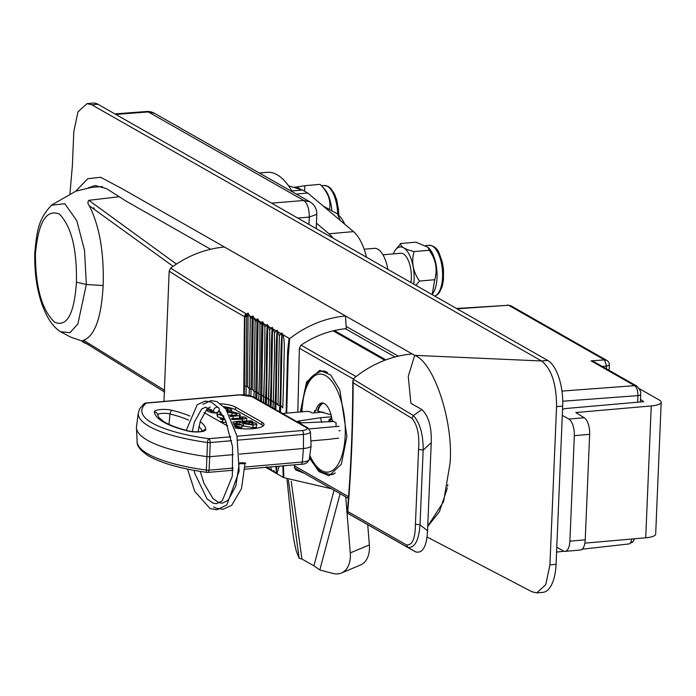 <?xml version="1.0" encoding="UTF-8"?>
<svg xmlns="http://www.w3.org/2000/svg" width="696" height="696" viewBox="0 0 696 696"><rect width="100%" height="100%" fill="white"/><g stroke="black" fill="none" stroke-linecap="round" stroke-linejoin="round"><path stroke-width="1.04" d="M231.646 440.681L210.209 442.56L209.696 456.724L207.008 456.646A108.898 28.197 -177.6 0 1 147.508 440.298A108.898 28.197 -177.6 0 1 136.459 427.831A108.898 28.197 -177.6 0 1 136.512 426.509L138.339 412.763A107.654 27.875 -177.6 0 0 149.214 426.396A107.654 27.875 -177.6 0 0 207.504 442.491A3.419 1.14 -82.1 0 1 208.844 438.706L230.855 436.775M233.038 470.226L207.869 472.436A3.419 1.479 -95 0 0 209.052 470.165A3.419 1.192 2.7 0 1 206.347 470.096A107.654 27.875 2.4 0 1 148.057 454.01A107.654 27.875 2.4 0 1 137.129 441.673C136.799 445.866 140.435 450.512 148.057 455.61C160.776 463.066 180.455 468.669 207.103 472.419A3.419 3.419 0 0 0 207.869 472.436A3.419 1.479 -95 0 1 207.434 472.332A3.419 1.14 -82.1 0 1 207.103 472.419A3.419 1.14 -82.1 0 1 206.347 470.096L207.504 442.491A3.419 0.566 -177.9 0 0 210.209 442.56A3.419 1.479 -95 0 0 208.844 438.706A104.243 26.996 2.4 0 1 146.36 403.115A3.419 1.479 -95 0 0 145.925 403.01A3.419 1.479 -95 0 0 145.621 403.115M224.886 407.786L227.488 408.674L228.14 410.222L231.646 410.118L231.577 411.701L231.664 409.988L230.42 408.691L223.825 406.916M228.418 409.709L228.088 411.44M227.557 411.414L232.925 411.875L239.154 413.668L240.268 414.842L240.155 417.478L238.945 418.409M219.284 410.736L219.24 411.788M207.573 408.439L211.949 410.066L211.836 412.702L217.291 413.172M214.499 412.293L214.464 413.085M209.922 410.048L206.729 410.144L207.93 411.371L211.836 412.702M206.773 409.152L206.729 410.144M210.931 409.831L210.862 411.397L210.035 410.04M211.889 410.048L211.819 411.815L210.862 411.397M249.446 422.194L242.399 421.985L247.924 424.047L251.291 424.255L253.248 423.907L252.926 423.159L249.446 422.194L249.359 424.229M253.248 423.907L252.926 423.159L252.892 424.055M233.264 423.09L238.606 425.004L241.947 424.899L236.475 423.29C235.231 422.576 236.335 422.168 239.798 422.063L243.374 423.586L253.013 425.091L256.528 424.525L256.006 423.264L249.516 421.767L252.7 421.672L251.247 420.836L237.997 421.245L232.864 422.02M252.7 421.672L252.674 422.202M256.415 427.161L256.85 424.125L256.415 427.161L252.909 427.727L241.912 425.647M239.798 422.063L239.694 424.438M236.475 423.29L235.979 422.776M241.947 424.899L241.834 427.535L236.37 425.926L235.918 424.29M233.612 423.298L233.586 423.951M235.222 424.047L233.699 424.282M249.385 423.525L246.34 423.62M220.684 403.741A19.81 5.133 -177.6 0 1 235.596 407.151L261.983 422.176A19.81 5.133 -177.6 0 1 263.993 424.569A19.81 5.133 -177.6 0 1 234.891 427.91M223.947 406.725A19.81 5.133 -177.6 0 1 235.483 409.787L261.87 424.821A19.81 5.133 -177.6 0 1 263.271 425.856M227.775 425.961A19.81 5.133 -177.6 0 1 226.409 425.3L204.067 412.571M231.829 419.505L242.504 419.175L246.758 418.322L244.087 416.878L241.303 416.965L241.242 418.331M224.73 418.844L220.18 418.983L222.694 419.784L222.589 422.42L226.339 422.307M222.694 419.784L225.156 419.705M224.025 417.496L223.86 418.87M241.303 416.965L243.078 418.096L231.446 418.644M242.93 417.487L242.895 418.148M246.645 420.976L246.758 418.322M230.028 415.686L236.431 415.016L237.031 414.459M220.954 412.702L219.745 413.415M220.327 414.085L220.38 412.876L220.484 414.172L222.511 414.938M236.431 415.016L236.309 413.694L228.079 412.241M233.969 415.512L229.636 414.938M230.454 416.53L239.528 415.59L240.268 414.842M216.978 412.45L217.517 416.834L223.868 418.688M217.631 414.198L223.895 416.034M220.119 411.667L217.404 412.25M217.196 413.929L217.517 416.834M217.604 414.772L217.152 414.947M222.624 421.541L220.075 421.619L222.589 422.42M234.413 426.396L238.493 427.64L241.834 427.535M300.698 464.145A3.419 1.479 -95 0 0 301.133 464.258A3.419 1.479 -95 0 0 302.316 461.987L303.447 448.502A13.668 3.541 2.4 0 0 311.095 445.736A13.668 3.541 2.4 0 0 311.095 445.57L310.425 431.72A12.415 3.21 -177.6 0 1 303.473 434.382A3.419 1.479 -95 0 0 302.108 430.519A9.013 2.332 2.4 0 0 306.24 427.561L251.665 396.476A3.419 2.949 -60.3 0 1 253.222 396.807L239.189 394.832L145.925 403.01A3.419 3.419 0 0 0 144.072 403.758A3.419 3.167 51 0 1 146.36 403.115L239.624 394.936A3.419 1.479 -95 0 0 239.189 394.832A3.419 1.479 -95 0 0 238.78 395.015M237.788 440.142L303.473 434.382L303.447 448.502L239.398 454.114M233.273 454.653L209.696 456.724L209.052 470.165L233.204 468.051M338.63 438.21L335.533 438.48A51.182 44.179 119.7 0 0 330.687 439.176L310.877 440.916M309.155 428.919L339.126 426.283M338.943 430.754L340.24 430.641M323.022 412.075L312.304 413.024L310.573 412.041A3.419 0.887 2.4 0 0 306.014 411.449L282.55 413.511M301.803 422.907A60.117 51.878 -60.3 0 1 297.784 421.193L300.785 422.898L333.784 421.48M331.505 416.756L320.517 417.722L297.784 421.193M216.856 415.094L217.578 415.503M233.873 424.786L238.867 427.631M213.663 410.153A3.071 2.436 -40.8 0 1 215.83 407.499A3.071 2.436 -40.8 0 1 218.779 407.943A3.071 2.436 -40.8 0 1 219.24 409.753A3.071 2.436 -40.8 0 1 217.074 412.406A3.071 2.436 -40.8 0 1 214.124 411.962A3.071 2.436 -40.8 0 1 213.663 410.153M245.07 463.084C248.063 463.553 239.555 464.067 239.546 463.414C236.553 462.944 245.062 462.431 245.07 463.084L241.495 488.627L231.681 505.374L222.92 509.298L216.03 508.158L213.689 506.966M300.35 411.945L306.588 381.965L319.829 370.298L330.67 375.005L339.839 389.951L346.904 436.34L341.362 464.197L329.121 475.777L318.89 471.549L309.459 457.994M349.357 514.231L411.527 549.631L416.199 552.128L407.865 547.439L406.56 544.933C412.337 545.455 415.286 538.565 415.425 524.245L418.566 449.433L423.151 450.129C423.281 434.539 420.027 423.02 413.389 415.564L353.22 379.198L353.15 382.817C353.002 427.936 351.202 470.835 347.748 511.517L347.608 513.187L407.865 547.439C414.79 548.057 418.844 540.496 420.019 524.749L427.544 530.822L431.242 442.691C431.711 426.996 428.597 415.956 421.88 409.57L410.892 403.306L408.265 376.362L414.685 355.351L412.189 353.925C391.282 355.9 372.134 363.79 354.725 377.597L353.22 379.198M415.425 524.245L420.019 524.749L423.151 450.129L431.242 442.691M418.566 449.433C419.627 435.104 417.4 424.725 411.867 418.279L353.15 382.817M415.912 551.98C422.82 553.372 426.7 546.325 427.544 530.822M406.56 544.933L347.748 511.517M352.802 380.886C352.707 427.126 350.871 471.001 347.278 512.508L349.009 514.022M427.744 526.202L443.57 501.668L450.068 463.258C453.592 421.846 434.13 362.503 414.685 355.351L122.078 188.694L100.624 177.262L87.783 178.707L75.76 191.191M348.557 496.7L294.495 465.894M164.813 390.456L89.053 343.676L88.07 344.294L88.07 343.041L83.685 340.257L82.067 340.883L164.691 392.109M176.427 264.08L88.836 200.317C87.513 201.927 87.67 203.745 89.314 205.772L93.69 208.957L93.803 207.704L94.673 209.67L173.104 266.324M245.444 315.114L246.819 315.993M299.367 348.209L353.35 379.007M89.314 205.772C99.545 226.2 104.148 252.796 103.138 285.551C101.442 317.446 94.952 335.681 83.685 340.257M356.056 376.553L301.037 345.155M94.673 209.67L93.916 207.965M88.27 344.172L89.053 343.676M35.426 254.205C38.28 222.276 46.24 208.887 59.308 214.02C71.288 226.139 76.995 248.864 76.429 282.193C74.263 313.94 67.042 327.303 54.758 322.265C41.977 310.338 35.531 287.648 35.426 254.205L34.8 253.083C34.295 278.47 38.506 299.68 47.424 316.697C51.408 323.779 55.784 328.799 60.543 331.74L70.696 337.116L82.606 341.231M51.46 205.224L64.815 203.728L76.812 220.745L84.512 250.316L86.347 284.49L77.874 323.979L69.939 332.662L60.543 331.74M119.234 196.733L88.836 200.317M385.871 359.867L334.393 330.548M394.989 356.961L345.407 328.721M333.132 330.844L384.792 360.267M243.748 394.745L244.426 316.593C218.379 301.916 193.297 286.761 169.171 271.135L163.96 401.427M250.934 395.859L252.152 318.35L250.282 317.576L249.359 388.838L247.532 386.558L248.115 313.087L246.523 314.018L244.931 316.871L244.34 394.771M246.062 394.919L246.645 316.81L248.368 314.792M247.419 315.349L245.723 313.557L244.426 316.593L246.645 316.81M255.71 398.225L256.989 321.282L255.119 320.543L254.127 391.552L252.291 389.273L253.214 317.689L252.961 315.967L250.499 317.802M252.152 318.35L253.214 317.689M256.989 321.282L256.441 319.629L255.328 320.786M260.469 400.94L261.827 324.205L259.965 323.492L259.895 359.188L258.886 394.258L257.041 391.978L258.059 320.578L257.816 318.838L256.441 319.629L254.205 318.359L252.961 315.967M257.337 320.995L258.059 320.578M263.419 402.619L263.671 396.998L261.809 394.693L262.897 323.449L262.653 321.691L261.383 322.422L258.955 321.047L257.816 318.838M261.827 324.205L262.897 323.449M262.279 323.805L261.383 322.422L260.165 323.762M268.186 405.333L268.43 399.713L266.568 397.407L267.725 326.311L267.481 324.536L266.298 325.215L267.194 326.615L267.725 326.311M265.254 403.663L265.533 397.39C267.09 374.752 265.663 347.939 267.194 326.615M272.962 408.047L273.206 402.436L271.327 400.113L272.554 329.156L272.301 327.372L271.205 327.999L272.101 329.417L272.554 329.156M270.013 406.368L270.292 400.104C271.84 377.493 270.474 350.706 272.101 329.417M280.558 412.38L282.185 334.828L281.941 333.019L280.94 333.584L277.991 331.879L279.348 336.02L278.017 405.194L276.095 402.827L277.373 332.001L277.121 330.2L276.086 330.791L277.373 332.001M274.755 409.074L275.033 402.81C276.59 380.425 275.277 352.22 276.982 332.218M271.24 470.505L271.614 469.478L270.248 469.965L268.874 468.017L267.394 468.33L276.068 473.254L276.965 466.372M276.425 472.21L275.781 466.477M279.496 411.771L279.766 405.524C281.306 382.939 280.062 356.274 281.845 335.02L282.185 334.828M279.348 336.02L280.94 333.584L281.845 335.02M304.37 473.315L295.722 469.922L294.373 467.39L294.582 464.832M297.827 412.171L299.367 348.313L300.942 345.225C314.914 335.803 330.026 330.269 346.26 328.634A358.823 155.608 -95 0 0 345.468 315.958C325.258 317.985 306.658 325.537 289.658 338.639L288.188 357.152L286.726 413.146M251.352 316.915L252.97 317.837M256.685 319.951L257.929 320.656M266.525 325.519L267.725 326.198M276.26 331.026L277.365 331.661M245.723 313.557L207.538 291.259L170.633 268.108C187.12 255.945 205.024 248.907 224.364 246.993L345.468 315.958M283.463 465.807L283.82 477.691L331.496 488.766M289.658 338.639L289.058 338.291L287.639 350.827L286.108 413.198M282.828 465.859L283.237 477.352L276.947 473.767L279.183 466.181M276.095 472.027L275.085 472.715L283.237 477.352M278.017 405.194L280.853 405.533L282.776 407.934L283.951 369.889C283.62 358.657 285.569 340.457 282.776 334.637L289.058 338.291M281.941 333.019L282.776 334.637M275.111 472.723L273.702 470.557L272.162 471.044M277.991 331.879L277.121 330.2M273.206 402.436L274.441 358.866L273.319 402.497L276.095 402.827L275.799 409.666M271.24 469.269L270.631 466.929M270.239 469.939L266.42 467.755L266.785 466.738M273.319 402.497L273.076 408.117M274.537 332.984L276.086 330.791L273.224 329.147L274.537 332.984L274.441 358.866M273.224 329.147L272.301 327.372M268.43 399.713L269.604 360.267L268.578 399.791L271.327 400.113L271.031 406.951M268.578 399.791L268.325 405.411M269.726 329.956L271.205 327.999L268.456 326.433L269.726 329.956L269.604 360.267M268.456 326.433L267.481 324.536M263.671 396.998L264.758 362.242L263.819 397.077L266.568 397.407L266.272 404.245M263.819 397.077L263.566 402.706M264.906 326.92L266.298 325.215L263.706 323.736L264.906 326.92L264.758 362.242M263.706 323.736L262.653 321.691M258.642 399.895L258.886 394.258L261.809 394.693L261.505 401.531M253.875 397.181L254.127 391.552L257.041 391.978L256.746 398.817M255.119 320.543L254.205 318.359M252.291 389.273L249.359 388.838L249.072 395.38M250.282 317.576L248.115 313.087M251.491 316.828L249.455 315.671M265.367 467.181L266.42 467.755M170.633 268.108L169.171 271.135M259.965 323.492L258.955 321.047M86.147 343.493A17.417 4.515 -177.6 0 1 81.902 341.04M323.109 205.972L337.508 213.942L339.865 216.43A31.207 13.529 85 0 1 344.72 224.208M337.508 213.942L340.179 220.362M259.312 173.008L267.142 172.321A78.082 33.86 85 0 1 292.329 191.809M536.712 592.905L542.845 592.366A37.575 16.295 -95 0 0 556.06 564.326L562.69 406.09A37.575 16.295 -95 0 0 547.717 360.432L97.945 104.269A37.575 16.295 -95 0 0 93.142 103.095L87.009 103.634L91.811 104.809L541.584 360.972C551.502 368.793 556.495 384.009 556.556 406.629L549.927 564.865L545.76 584.649L536.712 592.905L531.909 591.731M69.948 193.54L72.367 165.865L73.802 131.674L77.969 111.891L87.009 103.634M606.399 368.793L606.512 366.148L604.554 359.91L606.799 360.415L510.847 305.762L508.602 305.266L604.554 359.91L591.069 360.841L594.436 361.981L636.901 386.158A5.124 4.42 119.7 0 0 634.648 385.662L591.069 360.841M636.901 386.158C642.756 392.727 640.024 393.327 640.703 394.562A5.124 1.331 -177.6 0 1 637.919 395.624C637.928 390.717 636.84 387.402 634.648 385.662L561.959 391.082M428.179 525.898L439.402 511.708L446.797 489.845M446.971 489.018L447.223 487.809M447.528 486.234L447.606 485.799M447.702 485.312L447.798 484.747M88.331 187.85L95.256 185.528L106.505 188.642L126.42 201.292L210.618 249.246M346.138 326.433L398.286 356.135M316.21 228.575L316.81 214.272A13.668 13.668 0 0 0 309.92 201.831L303.821 200.509L148.318 111.943L146.63 111.517A13.668 13.668 0 0 1 154.416 113.265L148.318 111.943L115.745 114.405M316.81 214.272L309.259 217.109C309.302 208.896 307.484 203.363 303.821 200.509L271.527 203.128M556.774 547.204L563.342 550.945A13.668 5.925 -95 0 0 565.091 551.362A13.668 5.925 -95 0 0 569.893 541.175L574.313 435.679A13.668 5.925 -95 0 0 568.867 419.079L584.196 417.731L575.818 412.554L651.247 405.942A17.765 4.602 2.4 0 0 661.2 402.245A17.765 4.602 2.4 0 0 659.399 400.104L639.389 388.707M584.875 543.141L645.723 537.799A17.765 4.602 2.4 0 0 655.675 534.11L661.2 402.245M562.559 409.231A17.765 4.602 -177.6 0 1 568.319 408.291L643.757 401.67L640.503 399.417M569.893 541.175L585.223 539.826A13.668 5.925 85 0 1 580.42 550.023L565.091 551.362M584.196 417.731A13.668 5.925 85 0 1 589.643 434.339L574.313 435.679M585.223 539.826L589.643 434.339M568.867 419.079L562.298 415.338M413.746 284.133A26.465 11.475 -95 0 0 409.352 254.771A26.465 11.475 -95 0 0 394.945 250.682A26.465 11.475 -95 0 0 393.301 253.883M415.843 285.325L419.558 281.062C412.963 271.736 411.145 261.913 414.094 251.578C404.881 249.333 400.409 246.645 400.705 243.504L395.154 250.386M400.705 243.504L415.877 242.173L428.092 247.315L429.145 248.429A25.621 11.11 85 0 1 432.433 253.327A25.621 11.11 85 0 1 433.069 293.173L432.138 294.599M428.092 247.315L429.275 250.247C435.87 259.565 437.697 269.395 434.739 279.731L432.225 294.46M419.558 281.062L434.739 279.731M414.094 251.578L429.275 250.247M364.173 249.238L374.335 248.35A27.327 11.849 85 0 1 387.855 269.387M382.93 254.797L400.713 253.24A20.158 8.744 85 0 1 410.927 282.524M288.544 185.815L302.464 190.008L291.824 190.939M302.464 190.008L307.806 193.044L296.279 194.062M316.436 223.19L328.964 233.769A45.71 19.819 85 0 1 332.932 238.102M307.806 193.044L353.498 231.62A45.71 19.819 85 0 1 366.548 257.25M287.03 479.379L291.111 519.216A27.327 2.297 -97.3 0 0 296.983 552.963L299.15 558.227L301.925 559.018L313.905 565.839L319.803 569.981L332.914 573.434A27.327 17.835 -112.7 0 0 341.371 573.017A27.327 17.835 -112.7 0 0 350.262 552.902L369.367 544.924A27.327 17.835 67.3 0 1 360.476 565.03L341.371 573.017M367.723 524.688L369.367 544.924M345.712 496.857L350.262 552.902M304.543 191.191L304.961 185.693L320.143 184.362L324.197 188.659A25.621 11.11 85 0 1 331.835 209.818M320.143 184.362C328.042 192.296 331.157 200.657 329.478 209.444M304.961 185.693L293.842 187.415M300.472 189.408A26.465 11.475 -95 0 0 293.964 187.45M323.605 403.219A19.836 8.604 -95 0 0 318.063 410.788M335.977 426.561L336.133 422.82L332.149 420.549A20.219 8.77 -95 0 0 324.423 403.602A20.219 8.77 -95 0 0 315.68 411.171L314.54 410.527L314.444 412.832M331.035 414.807L317.515 411.005A20.219 8.77 85 0 1 322.77 403.001M200.187 421.602A91.689 23.742 -177.6 0 1 205.833 429.458A10.971 2.836 -177.6 0 1 199.691 431.842A10.971 2.836 -177.6 0 1 187.929 431.033A91.689 23.742 -177.6 0 1 154.373 411.919A10.971 2.836 -177.6 0 1 160.524 409.535A10.971 2.836 -177.6 0 1 172.277 410.353A91.689 23.742 -177.6 0 1 189.938 416.043M202.11 431.294A88.288 22.864 2.4 0 0 198.943 426.517M202.754 431.102A3.419 3.297 -5.4 0 1 205.833 429.458M227.488 408.674L227.383 411.153M253.013 425.091L252.909 427.727M243.374 423.586L243.269 426.222M236.431 424.447L236.37 425.926M235.483 409.787L235.596 407.151M261.87 424.821L261.983 422.176M242.504 419.175L242.425 421.106M236.309 413.694L236.249 415.086M232.09 412.519L231.977 415.155M239.528 415.59L239.415 418.226M233.16 416.504L233.073 418.592M223.842 417.174L223.781 418.679M245.236 466.999L302.316 461.987A12.415 3.21 2.4 0 0 309.268 459.482C307.884 462.762 305.179 464.345 301.133 464.258L245.088 469.174M237.031 436.227L302.108 430.519M306.24 427.561A3.419 2.949 -60.3 0 1 307.789 427.892L253.222 396.807M251.665 396.476A9.013 2.332 2.4 0 0 239.624 394.936M154.373 411.919A3.419 3.297 -5.4 0 1 157.635 414.894L158.853 417.478L163.16 421.202C168.589 424.795 177.08 428.057 188.625 431.015A3.419 2.062 -75.9 0 0 187.929 431.033M188.529 420.097A88.288 22.864 2.4 0 0 169.998 413.955A7.569 1.958 2.4 0 0 162.011 413.389A7.569 1.958 2.4 0 0 157.644 414.973M168.98 424.395L169.998 413.955A3.419 2.062 -75.9 0 1 172.277 410.353M320.517 417.722L321.7 422.446M411.867 418.279L413.389 415.564L421.88 409.57M103.138 285.551L86.347 284.49L76.429 282.193M244.74 386.236L247.532 386.558M630.698 542.81A5.124 4.063 33.8 0 0 633.404 541.27L629.123 543.924L630.698 542.81L631.872 539.017M633.404 541.27L634.465 538.791M556.06 564.326L549.927 564.865M562.69 406.09L556.556 406.629M97.945 104.269L91.811 104.809M547.717 360.432L541.584 360.972L414.685 355.351M602.266 366.435L606.512 366.148L609.374 365.078L609.165 370.368M637.64 402.21L637.919 395.624L562.742 401.227M456.515 308.493L508.602 305.266L457.089 308.815M308.954 224.443L309.259 217.109L297.714 218.048M645.723 537.799L651.247 405.942M434.695 296.061A25.621 11.11 -95 0 0 442.447 278.913A25.621 11.11 -95 0 0 437.958 252.839A25.621 11.11 -95 0 0 429.067 245.262C433.86 245.714 437.262 248.411 439.254 253.353L442.412 262.531L443.517 269.656L443.422 280.253L442.178 286.543L439.463 292.45L437.262 294.791L434.739 296.087M353.498 231.62L328.964 233.769M288.388 480.031L299.15 558.227M291.233 481.327L301.925 559.018M334.054 490.219L313.905 565.839M340.126 493.673L319.803 569.981M337.638 214.072A25.621 11.11 -95 0 0 324.118 185.493L328.077 186.354L330.661 188.303L334.376 193.732L336.69 199.726L338.587 210.027L338.787 215.299M309.807 455.41A49.19 21.332 -95 0 0 331.94 470.827A49.19 21.332 -95 0 0 345.199 435.409A49.19 21.332 -95 0 0 325.598 375.64A49.19 21.332 -95 0 0 302.02 410.814A49.19 21.332 -95 0 0 301.986 411.806M324.475 370.916L321.526 371.177A51.922 22.516 85 0 1 327.546 372.456M335.315 472.984A51.922 22.516 85 0 1 330.6 474.62L333.393 474.376M137.129 441.673L136.459 427.831M209.94 409.544L209.905 410.362M144.072 403.758L139.748 408.674L138.339 412.763M309.268 459.482L311.095 445.736M310.425 431.72L307.789 427.892M202.701 431.398L203.136 430.937C200.013 432.077 195.176 432.103 188.625 431.015M218.779 407.943L211.323 402.149L205.276 401.07L197.22 404.698L186.258 430.398M187.502 469.078L194.767 491.402L210.088 508.585L216.978 509.785L226.861 504.922L239.128 471.148L236.997 436.061L225.774 408.891L216.961 401.583L210.914 400.609L202.901 404.35M214.124 411.962L205.72 407.204L201.718 408.935L194.314 422.211L192.287 431.642M194.054 470.339L194.819 473.515L207.077 498.936L213.202 503.208L216.473 503.66L222.242 500.833L232.334 476.16L232.568 446.771L225.547 420.514L219.031 410.466M210.296 406.951L207.269 408.691L200.387 420.941L198.029 431.816M200.248 471.392L204.006 483.433L213.037 498.58L219.109 502.747L222.372 503.173L228.157 500.276L235.883 485.991L239.233 463.171M348.435 498.406L294.365 467.608M51.835 204.911C38.967 218.248 36.853 229.541 34.8 253.083M51.782 204.946L75.899 191.139L92.464 187.215L102.495 186.606M609.383 365.078A5.124 5.124 0 0 0 606.799 360.415M640.703 394.562L640.398 401.966M629.132 543.933L582.178 549.196M564.012 551.241L556.574 552.076M507.584 305.005L510.847 305.762M427.013 536.973L532.336 591.957M309.92 201.831L154.416 113.265M114.884 113.909L146.63 111.517M394.945 250.682L395.424 249.96M425.682 245.558L429.067 245.262M321.439 185.728L324.118 185.493M331.896 418.835L330.078 420.28L330.47 421.776M331.688 417.652L328.956 419.81L329.077 421.898M321.526 371.177C303.543 377.519 304.665 391.352 301.742 410.492L301.699 411.832M309.703 456.176L314.131 464.232L319.916 470.792L322.213 472.445L330.6 474.62"/></g></svg>
